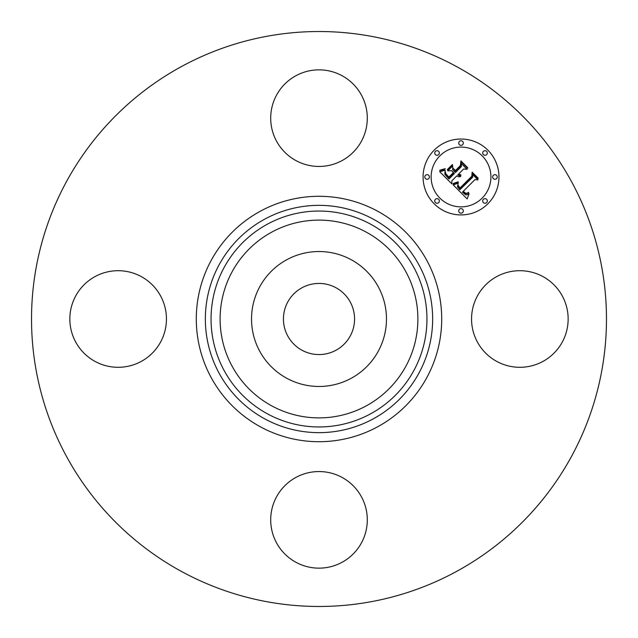 <?xml version="1.0" encoding="UTF-8"?>
<svg xmlns="http://www.w3.org/2000/svg" width="638" height="638" viewBox="0 0 638 638"><rect width="100%" height="100%" fill="white"/><g stroke="black" fill="none" stroke-linecap="round" stroke-linejoin="round"><path stroke-width="0.48" stroke-dasharray="3.19 2.39" d="M259.794 286.653A67.461 67.461 0 0 1 351.347 259.794A67.461 67.461 0 0 1 378.206 351.347A67.461 67.461 0 0 1 286.653 378.206A67.461 67.461 0 0 1 259.794 286.653M336.051 287.786A35.569 35.569 0 0 1 350.214 336.051A35.569 35.569 0 0 1 301.949 350.214A35.569 35.569 0 0 1 287.786 301.949A35.569 35.569 0 0 1 336.051 287.786M181.176 571.281A287.475 287.475 0 0 1 66.719 181.176A287.475 287.475 0 0 1 456.824 66.719A287.475 287.475 0 0 1 571.281 456.824A287.475 287.475 0 0 1 181.176 571.281M562.237 342.151A48.297 48.297 0 0 1 496.699 361.387A48.297 48.297 0 0 1 477.463 295.849A48.297 48.297 0 0 1 543.002 276.613A48.297 48.297 0 0 1 562.237 342.151M342.151 477.463A48.297 48.297 0 0 1 361.387 543.002A48.297 48.297 0 0 1 295.849 562.237A48.297 48.297 0 0 1 276.613 496.699A48.297 48.297 0 0 1 342.151 477.463M160.537 342.151A48.297 48.297 0 0 1 94.998 361.387A48.297 48.297 0 0 1 75.763 295.849A48.297 48.297 0 0 1 141.301 276.613A48.297 48.297 0 0 1 160.537 342.151M295.849 160.537A48.297 48.297 0 0 1 276.613 94.998A48.297 48.297 0 0 1 342.151 75.763A48.297 48.297 0 0 1 361.387 141.301A48.297 48.297 0 0 1 295.849 160.537M451.84 180.825L451.911 183.919L439.734 171.75L445.18 170.155L444.822 174.262L448.953 179.015L454.439 173.528L453.73 172.81L448.881 177.659L445.787 174.429L445.204 171.582L445.938 173.943L448.905 177.045L453.435 172.523L451.664 170.753L447.804 170.856L452.717 165.944L452.741 169.86L455.428 172.547L461.338 166.63L461.362 163.607L467.12 169.365L463.682 168.982L458.642 174.022L460.899 174.924L460.875 175.394L458.323 174.333L457.773 174.892L460.772 176.527L458.754 176.862L456.784 175.873L451.84 180.825M467.152 198.928L452.988 184.996L458.243 183.146L457.446 186.782L459.862 189.757L472.71 177.189L472.606 174.525L477.966 179.884L474.951 179.613L463.284 191.28L465.684 193.242L466.912 193.29L468.571 192.301L468.579 192.843L466.027 193.785L463.108 191.719L462.406 192.158L465.748 194.853L467.335 194.742L469.09 193.593L467.152 198.928M447.485 170.067L447.358 169.588L452.422 164.524L452.557 165.003L447.485 170.067M453.116 183.975L452.988 183.521L458.108 181.798L458.307 182.205L453.116 183.975M439.574 170.553L445.26 168.663L443.322 169.979L439.574 170.553M457.901 184.98L460.006 187.995L471.809 176.216L472.144 172.148L478.141 178.138L478.093 178.72L472.479 173.105L472.256 176.471L460.038 188.689L458.028 186.408L457.901 184.98M453.02 168.799L452.996 168.145L455.404 170.553L460.421 165.529L460.915 160.912L467.702 167.698L467.678 168.312L461.258 161.885L460.859 165.681L455.38 171.159L453.02 168.799M434.191 150.145A37.945 37.945 0 0 0 434.191 203.809A37.945 37.945 0 0 0 487.855 203.809A37.945 37.945 0 0 0 487.855 150.145A37.945 37.945 0 0 0 434.191 150.145M482.161 198.115A29.898 29.898 0 0 0 482.161 155.839A29.898 29.898 0 0 0 439.885 155.839A29.898 29.898 0 0 0 439.885 198.115A29.898 29.898 0 0 0 482.161 198.115M438.665 202.589A2.297 2.297 0 0 0 438.665 199.335A2.297 2.297 0 0 0 435.411 199.335A2.297 2.297 0 0 0 435.411 202.589A2.297 2.297 0 0 0 438.665 202.589M438.665 154.619A2.297 2.297 0 0 0 438.665 151.365A2.297 2.297 0 0 0 435.411 151.365A2.297 2.297 0 0 0 435.411 154.619A2.297 2.297 0 0 0 438.665 154.619M428.728 178.6A2.297 2.297 0 0 0 428.728 175.354A2.297 2.297 0 0 0 425.474 175.354A2.297 2.297 0 0 0 425.474 178.6A2.297 2.297 0 0 0 428.728 178.6M486.635 154.619A2.297 2.297 0 0 0 486.635 151.365A2.297 2.297 0 0 0 483.381 151.365A2.297 2.297 0 0 0 483.381 154.619A2.297 2.297 0 0 0 486.635 154.619M462.646 144.682A2.297 2.297 0 0 0 462.646 141.429A2.297 2.297 0 0 0 459.4 141.429A2.297 2.297 0 0 0 459.4 144.682A2.297 2.297 0 0 0 462.646 144.682M483.381 199.335A2.297 2.297 0 0 0 483.381 202.589A2.297 2.297 0 0 0 486.635 202.589A2.297 2.297 0 0 0 486.635 199.335A2.297 2.297 0 0 0 483.381 199.335M459.4 209.272A2.297 2.297 0 0 0 459.4 212.526A2.297 2.297 0 0 0 462.646 212.526A2.297 2.297 0 0 0 462.646 209.272A2.297 2.297 0 0 0 459.4 209.272M493.318 175.354A2.297 2.297 0 0 0 493.318 178.6A2.297 2.297 0 0 0 496.571 178.6A2.297 2.297 0 0 0 496.571 175.354A2.297 2.297 0 0 0 493.318 175.354"/><path stroke-width="0.96" d="M301.949 350.214A35.569 35.569 0 0 1 287.786 301.949A35.569 35.569 0 0 1 336.051 287.786A35.569 35.569 0 0 1 350.214 336.051A35.569 35.569 0 0 1 301.949 350.214M181.176 571.281A287.475 287.475 0 0 1 66.719 181.176A287.475 287.475 0 0 1 456.824 66.719A287.475 287.475 0 0 1 571.281 456.824A287.475 287.475 0 0 1 181.176 571.281M259.794 286.653A67.461 67.461 0 0 1 351.347 259.794A67.461 67.461 0 0 1 378.206 351.347A67.461 67.461 0 0 1 286.653 378.206A67.461 67.461 0 0 1 259.794 286.653M342.151 75.763A48.297 48.297 0 0 1 361.387 141.301A48.297 48.297 0 0 1 295.849 160.537A48.297 48.297 0 0 1 276.613 94.998A48.297 48.297 0 0 1 342.151 75.763M75.763 295.849A48.297 48.297 0 0 1 141.301 276.613A48.297 48.297 0 0 1 160.537 342.151A48.297 48.297 0 0 1 94.998 361.387A48.297 48.297 0 0 1 75.763 295.849M295.849 562.237A48.297 48.297 0 0 1 276.613 496.699A48.297 48.297 0 0 1 342.151 477.463A48.297 48.297 0 0 1 361.387 543.002A48.297 48.297 0 0 1 295.849 562.237M477.463 295.849A48.297 48.297 0 0 1 543.002 276.613A48.297 48.297 0 0 1 562.237 342.151A48.297 48.297 0 0 1 496.699 361.387A48.297 48.297 0 0 1 477.463 295.849M434.191 150.145A37.945 37.945 0 0 1 487.855 150.145A37.945 37.945 0 0 1 487.855 203.809A37.945 37.945 0 0 1 434.191 203.809A37.945 37.945 0 0 1 434.191 150.145M439.885 155.839A29.898 29.898 0 0 1 482.161 155.839A29.898 29.898 0 0 1 482.161 198.115A29.898 29.898 0 0 1 439.885 198.115A29.898 29.898 0 0 1 439.885 155.839M453.243 184.916L458.243 183.146L457.446 186.782L459.862 189.757L472.71 177.189L472.606 174.525L477.966 179.884L474.951 179.613L463.284 191.28L465.684 193.242L466.912 193.29L468.571 192.301L468.579 192.843L466.027 193.785L463.108 191.719L462.406 192.158L465.748 194.853L467.335 194.742L469.09 193.593L467.152 198.928L453.243 184.916M453.371 183.465L458.108 181.798L458.307 182.205L454.312 183.768L453.116 183.975L453.371 183.465M458.02 185.116L460.006 187.995L471.809 176.216L472.144 172.148L478.141 178.138L478.093 178.72L472.479 173.105L472.256 176.471L460.038 188.689L458.028 186.408L458.02 185.116M439.734 171.75L445.18 170.155L444.822 174.262L448.953 179.015L454.439 173.528L453.73 172.81L448.881 177.659L445.787 174.429L445.204 171.582L445.938 173.943L448.905 177.045L453.435 172.523L451.664 170.753L447.804 170.856L452.717 165.944L452.741 169.86L455.428 172.547L461.338 166.63L461.362 163.607L467.12 169.365L463.682 168.982L458.642 174.022L460.899 174.924L460.875 175.394L458.323 174.333L457.773 174.892L460.772 176.527L458.754 176.862L456.784 175.873L451.84 180.825L451.911 183.919L439.734 171.75M440.276 170.075L445.26 168.663L443.322 169.979L439.574 170.553L440.276 170.075M452.422 164.524L452.557 165.003L447.485 170.067L447.358 169.588L452.422 164.524M455.404 170.553L460.421 165.529L460.915 160.912L467.702 167.698L467.678 168.312L461.258 161.885L460.859 165.681L455.38 171.159L452.996 168.145L455.404 170.553M435.411 199.335A2.297 2.297 0 0 1 438.665 199.335A2.297 2.297 0 0 1 438.665 202.589A2.297 2.297 0 0 1 435.411 202.589A2.297 2.297 0 0 1 435.411 199.335M435.411 151.365A2.297 2.297 0 0 1 438.665 151.365A2.297 2.297 0 0 1 438.665 154.619A2.297 2.297 0 0 1 435.411 154.619A2.297 2.297 0 0 1 435.411 151.365M425.474 175.354A2.297 2.297 0 0 1 428.728 175.354A2.297 2.297 0 0 1 428.728 178.6A2.297 2.297 0 0 1 425.474 178.6A2.297 2.297 0 0 1 425.474 175.354M483.381 151.365A2.297 2.297 0 0 1 486.635 151.365A2.297 2.297 0 0 1 486.635 154.619A2.297 2.297 0 0 1 483.381 154.619A2.297 2.297 0 0 1 483.381 151.365M459.4 141.429A2.297 2.297 0 0 1 462.646 141.429A2.297 2.297 0 0 1 462.646 144.682A2.297 2.297 0 0 1 459.4 144.682A2.297 2.297 0 0 1 459.4 141.429M486.635 202.589A2.297 2.297 0 0 1 483.381 202.589A2.297 2.297 0 0 1 483.381 199.335A2.297 2.297 0 0 1 486.635 199.335A2.297 2.297 0 0 1 486.635 202.589M462.646 212.526A2.297 2.297 0 0 1 459.4 212.526A2.297 2.297 0 0 1 459.4 209.272A2.297 2.297 0 0 1 462.646 209.272A2.297 2.297 0 0 1 462.646 212.526M496.571 178.6A2.297 2.297 0 0 1 493.318 178.6A2.297 2.297 0 0 1 493.318 175.354A2.297 2.297 0 0 1 496.571 175.354A2.297 2.297 0 0 1 496.571 178.6M373.485 219.265A113.652 113.652 0 0 1 418.735 373.485A113.652 113.652 0 0 1 264.515 418.735A113.652 113.652 0 0 1 219.265 264.515A113.652 113.652 0 0 1 373.485 219.265M377.832 211.314A122.711 122.711 0 0 1 426.686 377.832A122.711 122.711 0 0 1 260.168 426.686A122.711 122.711 0 0 1 211.314 260.168A122.711 122.711 0 0 1 377.832 211.314M370.758 224.265A107.95 107.95 0 0 1 413.735 370.758A107.95 107.95 0 0 1 267.242 413.735A107.95 107.95 0 0 1 224.265 267.242A107.95 107.95 0 0 1 370.758 224.265M366.411 232.216A98.89 98.89 0 0 1 405.784 366.411A98.89 98.89 0 0 1 271.589 405.784A98.89 98.89 0 0 1 232.216 271.589A98.89 98.89 0 0 1 366.411 232.216"/></g></svg>
